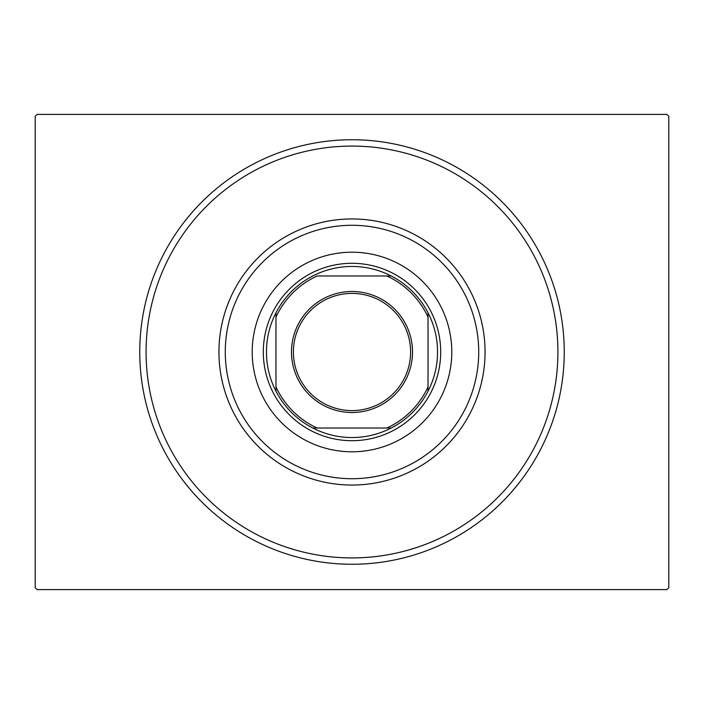 <?xml version="1.0" encoding="UTF-8"?>
<svg xmlns="http://www.w3.org/2000/svg" width="704" height="704" viewBox="0 0 704 704"><rect width="100%" height="100%" fill="white"/><g stroke="black" fill="none" stroke-linecap="round" stroke-linejoin="round"><path stroke-width="1.06" d="M564.256 352A212.256 212.256 0 0 1 352 564.256A212.256 212.256 0 0 1 139.744 352A212.256 212.256 0 0 1 352 139.744A212.256 212.256 0 0 1 564.256 352M37.101 114.4L666.899 114.4L668.8 116.301L668.8 587.699L666.899 589.6L37.101 589.6L35.2 587.699L35.2 116.301L37.101 114.4M225.28 352A126.72 126.72 0 0 0 352 478.72A126.72 126.72 0 0 0 478.72 352A126.72 126.72 0 0 0 352 225.28A126.72 126.72 0 0 0 225.28 352M485.056 352A133.056 133.056 0 0 1 352 485.056A133.056 133.056 0 0 1 218.944 352A133.056 133.056 0 0 1 352 218.944A133.056 133.056 0 0 1 485.056 352M252.208 352A99.792 99.792 0 0 1 352 252.208A99.792 99.792 0 0 1 451.792 352A99.792 99.792 0 0 1 352 451.792A99.792 99.792 0 0 1 252.208 352M146.08 352A205.92 205.92 0 0 0 352 557.92A205.92 205.92 0 0 0 557.92 352A205.92 205.92 0 0 0 352 146.08A205.92 205.92 0 0 0 146.08 352M291.491 352A60.509 60.509 0 0 1 352 291.491A60.509 60.509 0 0 1 412.509 352A60.509 60.509 0 0 1 352 412.509A60.509 60.509 0 0 1 291.491 352M410.608 352A58.608 58.608 0 0 0 352 293.392A58.608 58.608 0 0 0 293.392 352A58.608 58.608 0 0 0 352 410.608A58.608 58.608 0 0 0 410.608 352M266.464 352A85.536 85.536 0 0 0 275.968 391.186L275.968 386.839L275.968 391.186A85.536 85.536 0 0 0 391.186 428.032L386.839 428.032L391.186 428.032A85.536 85.536 0 0 0 428.032 312.814L428.032 317.161L428.032 312.814A85.536 85.536 0 0 0 391.186 275.968L317.161 275.968A83.635 83.635 0 0 0 275.968 317.161L275.968 386.839A83.635 83.635 0 0 0 317.161 428.032L386.839 428.032A83.635 83.635 0 0 0 428.032 386.839L428.032 317.161A83.635 83.635 0 0 0 386.839 275.968L391.186 275.968A85.536 85.536 0 0 0 275.968 312.814L275.968 317.161L275.968 312.814A85.536 85.536 0 0 0 266.464 352M440.704 352A88.704 88.704 0 0 1 352 440.704A88.704 88.704 0 0 1 263.296 352A88.704 88.704 0 0 1 352 263.296A88.704 88.704 0 0 1 440.704 352M428.032 391.186L428.032 386.839L428.032 391.186M312.814 428.032L317.161 428.032L312.814 428.032"/></g></svg>
